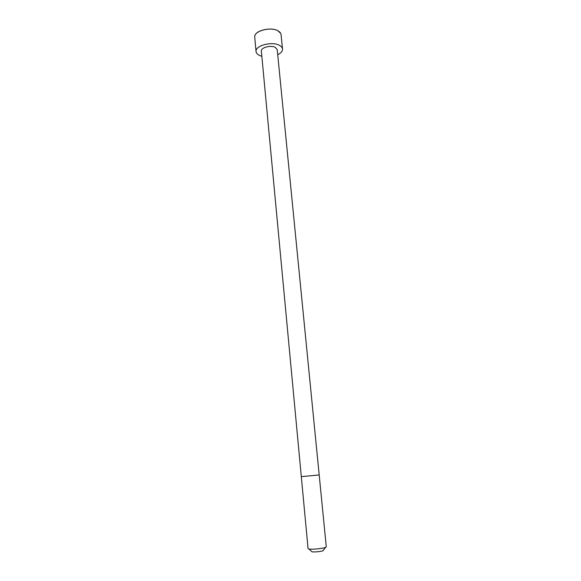 <?xml version="1.0" encoding="UTF-8"?>
<svg xmlns="http://www.w3.org/2000/svg" width="581" height="581" viewBox="0 0 581 581"><rect width="100%" height="100%" fill="white"/><g stroke="black" fill="none" stroke-linecap="round" stroke-linejoin="round"><path stroke-width="0.87" d="M301.314 476.667L261.356 51.135C260.651 47.642 270.775 44.86 275.271 47.359L277.217 49.61L326.29 546.924L324.394 547.803C318.729 548.965 313.617 549.394 309.041 549.074L308.075 548.675L301.314 476.667L319.187 474.946M261.842 56.284C258.305 55.289 256.381 53.721 256.054 51.571C254.856 45.746 271.835 41.091 279.301 45.289C281.262 46.306 282.33 47.548 282.504 49.029C282.598 51.193 281.001 53.103 277.725 54.752M311.554 551.384L312.07 551.848C315.12 552.073 318.526 551.79 322.295 551.006L323.392 550.243M256.054 51.571L254.725 37.169C253.512 31.156 270.405 26.406 277.863 30.771C279.81 31.817 280.877 33.102 281.059 34.628L282.504 49.029M277.798 30.735L278.335 31.033M322.978 550.795L325.418 547.498M312.07 551.848L309.041 549.074M280.659 33.313L277.82 30.728C271.08 26.77 255.785 30.365 254.87 35.797"/></g></svg>
